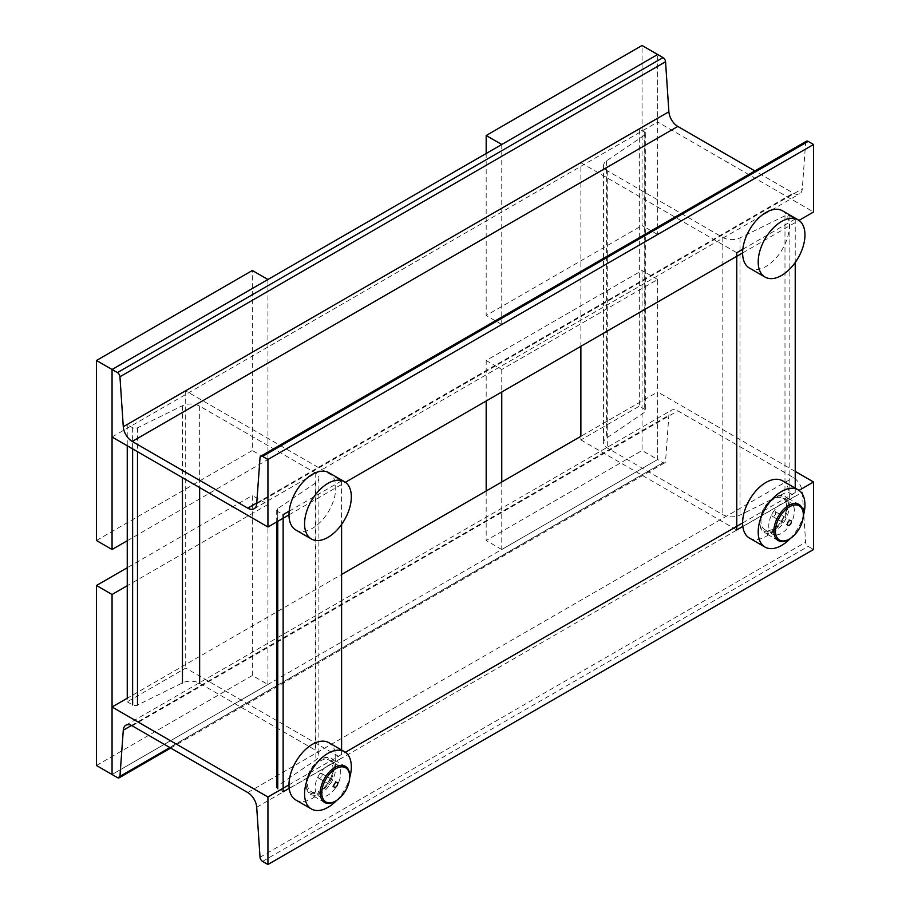 <?xml version="1.0" encoding="UTF-8"?>
<svg xmlns="http://www.w3.org/2000/svg" width="910" height="910" viewBox="0 0 910 910"><rect width="100%" height="100%" fill="white"/><g stroke="black" fill="none" stroke-linecap="round" stroke-linejoin="round"><path stroke-width="0.68" stroke-dasharray="4.55 3.41" d="M501.763 144.497L501.763 324.506L657.657 234.507L657.657 54.498L657.657 121.997L813.54 211.996M112.055 437.005L657.657 121.997M288.982 514.855L345.379 482.289M742.606 252.946L799.014 220.391M806.374 141.221A3.583 2.07 -120 0 0 805.634 142.631L802.302 188.791A12.672 7.314 60 0 1 799.708 193.785A12.672 7.314 60 0 1 793.372 193.159L754.89 170.944M795.226 471.425L657.657 392.005L657.657 459.504L663.026 462.61A3.583 2.07 -120 0 0 664.823 462.78A3.583 2.07 -120 0 0 665.551 461.37L668.884 415.21A12.672 7.314 60 0 1 671.478 410.217A12.672 7.314 60 0 1 677.825 410.842L793.372 477.557A12.672 7.314 60 0 1 802.302 492.242L805.634 542.246A3.583 2.07 -120 0 0 808.16 546.398L813.54 549.503M288.982 784.852L345.379 752.286M742.606 522.954L799.014 490.388M289.187 788.333L341.591 758.076L185.708 668.077L127.252 701.826L127.252 698.22L341.591 574.472M742.822 526.424L795.226 496.177L789.846 493.072A3.583 2.07 -0 0 0 784.989 492.958L740.012 515.071A12.672 7.314 180 0 1 722.824 514.685L607.277 447.97A12.672 7.314 180 0 1 603.569 442.795A12.672 7.314 180 0 1 606.595 438.051L644.906 412.082A3.583 2.07 -0 0 0 645.759 410.74A3.583 2.07 -0 0 0 644.712 409.284L639.332 406.178L580.876 439.928L580.876 436.322L657.657 392.005M96.46 765.503L252.343 675.504L267.938 684.502L112.055 774.501L657.657 459.504L642.062 450.495L642.062 270.498L486.179 360.497L486.179 401.003M127.252 701.826L132.632 704.932A3.583 2.07 -0 0 0 137.49 705.045L182.455 682.921A12.672 7.314 180 0 1 199.643 683.319L315.19 750.033A12.672 7.314 180 0 1 318.898 755.209A12.672 7.314 180 0 1 315.872 759.952L277.561 785.91A3.583 2.07 -0 0 0 276.708 787.252A3.583 2.07 -0 0 0 277.755 788.72L283.135 791.825M289.187 511.124L341.591 480.878L185.708 390.879L127.252 424.629L132.632 427.734A3.583 2.07 -0 0 0 137.49 427.837L182.455 405.724A12.672 7.314 180 0 1 199.643 406.122L315.19 472.836A12.672 7.314 180 0 1 318.898 478A12.672 7.314 180 0 1 315.872 482.755L277.561 508.713A3.583 2.07 -0 0 0 276.708 510.055A3.583 2.07 -0 0 0 277.755 511.522L283.135 514.628M341.591 480.878L341.591 524.41M341.591 750.045L341.591 758.076M185.708 390.879L185.708 668.077M127.252 424.629L127.252 445.775M742.822 249.226L795.226 218.98L789.846 215.875A3.583 2.07 -0 0 0 784.989 215.761L740.012 237.874A12.672 7.314 180 0 1 722.824 237.476L607.277 170.773A12.672 7.314 180 0 1 603.569 165.597A12.672 7.314 180 0 1 606.595 160.854L644.906 134.885A3.583 2.07 -0 0 0 645.759 133.542A3.583 2.07 -0 0 0 644.712 132.075L639.332 128.981L639.332 406.178M639.332 128.981L580.876 162.731L580.876 346.323M580.876 439.928L736.759 529.927M580.876 162.731L736.759 252.73M795.226 218.98L795.226 262.501M795.226 488.135L795.226 496.177M252.343 675.504L252.343 495.495L127.252 567.726M267.938 684.502L267.938 504.493L252.343 495.495M267.938 504.493L127.252 585.721M501.763 482.004L501.763 549.503L657.657 459.504L657.657 279.495L501.763 369.494L486.179 360.497M657.657 279.495L642.062 270.498M486.179 491.002L486.179 540.506L642.062 450.495M501.763 549.503L486.179 540.506M501.763 369.494L501.763 392.005M96.46 540.506L252.343 450.507L252.343 270.498M127.252 540.722L267.938 459.504L252.343 450.507M267.938 459.504L267.938 279.495M657.657 234.507L642.062 225.498L642.062 45.5M486.179 153.494L486.179 315.497L642.062 225.498M501.763 324.506L486.179 315.497M782.532 210.813A33.067 19.087 -60 0 1 787.548 237.464A33.067 19.087 -60 0 1 765.742 266.596A33.067 19.087 -60 0 1 749.453 268.086M338.861 781.815A18.132 10.465 120 0 0 337.018 764.65A18.132 10.465 120 0 0 317.044 778.88A18.132 10.465 120 0 0 318.887 796.057A18.132 10.465 120 0 0 338.861 781.815M331.069 777.322A18.132 10.465 120 0 0 329.227 760.146A18.132 10.465 120 0 0 309.241 774.376A18.132 10.465 120 0 0 311.095 791.552A18.132 10.465 120 0 0 331.069 777.322M336.62 800.425A33.067 19.087 120 0 0 347.859 783.032A33.067 19.087 120 0 0 349.667 777.811M295.83 799.992A33.067 19.087 120 0 0 332.264 774.035A33.067 19.087 120 0 0 328.897 742.708M793.952 507.416A18.132 10.465 120 0 0 790.642 502.741A18.132 10.465 120 0 0 775.149 509.361A18.132 10.465 120 0 0 769.212 529.484A18.132 10.465 120 0 0 772.51 534.147A18.132 10.465 120 0 0 788.014 527.538A18.132 10.465 120 0 0 793.952 507.416M786.16 502.911A18.132 10.465 120 0 0 782.85 498.248A18.132 10.465 120 0 0 767.357 504.857A18.132 10.465 120 0 0 761.42 524.979A18.132 10.465 120 0 0 764.718 529.654A18.132 10.465 120 0 0 780.223 523.045A18.132 10.465 120 0 0 786.16 502.911M790.244 538.527A33.067 19.087 120 0 0 803.303 515.913M749.453 538.083A33.067 19.087 120 0 0 777.731 526.025A33.067 19.087 120 0 0 788.549 489.33A33.067 19.087 120 0 0 782.532 480.81M774 516.061A2.753 1.592 120 0 0 775.627 513.638A2.753 1.592 120 0 0 775.161 511.568A2.753 1.592 120 0 0 773.568 511.841A2.753 1.592 120 0 0 771.953 514.264A2.753 1.592 120 0 0 772.408 516.334A2.753 1.592 120 0 0 774 516.061M775.331 529.074A19.736 11.386 -60 0 1 759.839 522.01A19.736 11.386 -60 0 1 772.237 498.828A19.736 11.386 -60 0 1 773.784 497.838A19.736 11.386 -60 0 1 787.719 505.016A19.736 11.386 -60 0 1 775.331 529.074M772.931 498.441A20.828 12.023 120 0 0 759.839 522.909A20.828 12.023 120 0 0 764.15 532.441A20.828 12.023 120 0 0 776.196 530.359A20.828 12.023 120 0 0 788.469 512A20.828 12.023 120 0 0 784.977 496.359A20.828 12.023 120 0 0 774.569 497.395A20.828 12.023 120 0 0 772.931 498.441M803.325 513.991A20.828 12.023 -60 0 1 790.221 538.458A20.828 12.023 -60 0 1 788.595 539.505M295.83 529.984A33.067 19.087 120 0 0 326.69 514.423A33.067 19.087 120 0 0 332.503 476.01A33.067 19.087 120 0 0 328.897 472.711M321.719 776.287A2.753 1.592 120 0 0 321.537 773.466A2.753 1.592 120 0 0 318.591 775.411A2.753 1.592 120 0 0 318.784 778.232A2.753 1.592 120 0 0 321.719 776.287M331.354 779.005A19.736 11.386 -60 0 1 315.77 793.679A19.736 11.386 -60 0 1 306.204 783.908A19.736 11.386 -60 0 1 308.968 772.692A19.736 11.386 -60 0 1 320.161 759.736A19.736 11.386 -60 0 1 332.628 761.42A19.736 11.386 -60 0 1 331.354 779.005M309.116 772.965A20.828 12.023 120 0 0 306.204 784.807A20.828 12.023 120 0 0 310.526 794.339A20.828 12.023 120 0 0 332.753 779.631A20.828 12.023 120 0 0 331.354 758.258A20.828 12.023 120 0 0 320.934 759.293A20.828 12.023 120 0 0 309.116 772.965M349.702 775.889A20.828 12.023 -60 0 1 346.79 787.73A20.828 12.023 -60 0 1 334.971 801.414M260.032 457.628L805.634 142.631M256.7 503.787L802.302 188.791M256.768 502.957L793.372 193.159M262.558 861.395L808.16 546.398M260.032 857.243L805.634 542.246M117.424 777.606L663.026 462.61M169.84 747.565L665.551 461.37M131.506 725.463L668.884 415.21M132.223 725.839L677.825 410.842M247.77 792.553L793.372 477.557M256.7 807.238L802.302 492.242M277.755 511.522L277.755 521.328M277.561 508.713L277.561 785.91M132.632 427.734L132.632 448.88M137.49 427.837L137.49 451.678M182.455 405.724L182.455 477.648M199.643 406.122L199.643 487.567M315.19 472.836L315.19 750.033M315.872 482.755L315.872 759.952M644.712 132.075L644.712 409.284M644.906 134.885L644.906 412.082M789.846 215.875L789.846 493.072M784.989 215.761L784.989 492.958M740.012 237.874L740.012 515.071M722.824 237.476L722.824 514.685M607.277 170.773L607.277 447.97M606.595 160.854L606.595 438.051M254.106 508.781L799.708 193.785M170.705 748.065L664.823 462.78M125.887 725.213L671.478 410.217M276.708 510.055L276.708 521.93M318.898 478L318.898 755.209M645.759 133.542L645.759 410.74M603.569 165.597L603.569 442.795M329.227 760.146L337.018 764.65M311.095 791.552L318.887 796.057M782.85 498.248L790.642 502.741M764.718 529.654L772.51 534.147M775.161 511.568L790.756 520.565M759.839 522.01L759.839 522.909M778.175 540.54L764.15 532.441M799.014 504.459L784.977 496.359M773.784 497.838L774.569 497.395M772.408 516.334L787.992 525.332M321.537 773.466L337.121 782.463M306.204 783.908L306.204 784.807M324.551 802.438L310.526 794.339M345.379 766.356L331.354 758.258M320.161 759.736L320.934 759.293M318.784 778.232L334.368 787.241"/><path stroke-width="1.36" d="M754.89 170.944L677.825 126.444A12.672 7.314 60 0 1 668.884 111.759L665.551 61.755A3.583 2.07 -120 0 0 663.026 57.603L642.062 45.5L486.179 135.499L486.179 153.494M127.252 540.722L112.055 549.503L112.055 369.494L96.46 360.497L252.343 270.498L267.938 279.495L112.055 369.494L112.055 437.005L267.938 527.004L267.938 459.504L262.558 456.399A3.583 2.07 -120 0 0 260.772 456.217A3.583 2.07 -120 0 0 260.032 457.628L256.7 503.787A12.672 7.314 60 0 1 254.106 508.781A12.672 7.314 60 0 1 247.77 508.155L132.223 441.441A12.672 7.314 60 0 1 123.282 426.756L119.949 376.751A3.583 2.07 -120 0 0 117.424 372.599L112.055 369.494L657.657 54.498L501.763 144.497L486.179 135.499M267.938 527.004L288.982 514.855M345.379 482.289L742.606 252.946M799.014 220.391L813.54 211.996L813.54 144.497L808.16 141.391A3.583 2.07 -120 0 0 806.374 141.221L260.772 456.217M267.938 459.504L813.54 144.497M267.938 864.5L267.938 797.001L112.055 707.002L112.055 774.501L117.424 777.606A3.583 2.07 -120 0 0 119.221 777.777A3.583 2.07 -120 0 0 119.949 776.366L123.282 730.207A12.672 7.314 60 0 1 125.887 725.213A12.672 7.314 60 0 1 132.223 725.839L247.77 792.553A12.672 7.314 60 0 1 256.7 807.238L260.032 857.243A3.583 2.07 -120 0 0 262.558 861.395L267.938 864.5L813.54 549.503L813.54 482.004L795.226 471.425M267.938 797.001L288.982 784.852M345.379 752.286L742.606 522.954M799.014 490.388L813.54 482.004M112.055 707.002L127.252 698.22L127.252 445.775M341.591 574.472L580.876 436.322L580.876 346.323M289.187 511.124L283.135 514.628L283.135 791.825L289.187 788.333M341.591 524.41L341.591 750.045M742.822 249.226L736.759 252.73L736.759 529.927L742.822 526.424M795.226 262.501L795.226 488.135M96.46 585.494L96.46 765.503L112.055 774.501L112.055 594.503L96.46 585.494L127.252 567.726M127.252 585.721L112.055 594.503M486.179 401.003L486.179 491.002M501.763 392.005L501.763 482.004M112.055 549.503L96.46 540.506L96.46 360.497M765.048 277.084L749.453 268.086A33.067 19.087 -60 0 1 744.437 241.434A33.067 19.087 -60 0 1 766.243 212.314A33.067 19.087 -60 0 1 782.532 210.813L798.115 219.81A33.067 19.087 -60 0 1 803.132 246.474A33.067 19.087 -60 0 1 781.337 275.594A33.067 19.087 -60 0 1 765.048 277.084A33.067 19.087 -60 0 1 760.021 250.432A33.067 19.087 -60 0 1 781.827 221.312A33.067 19.087 -60 0 1 798.115 219.81M349.667 777.811A33.067 19.087 120 0 0 344.492 751.706A33.067 19.087 120 0 0 308.046 777.663A33.067 19.087 120 0 0 311.413 808.99A33.067 19.087 120 0 0 336.62 800.425M344.492 751.706L328.897 742.708A33.067 19.087 120 0 0 292.463 768.666A33.067 19.087 120 0 0 295.83 799.992L311.413 808.99M803.303 515.913A33.067 19.087 120 0 0 804.144 498.327A33.067 19.087 120 0 0 798.115 489.808A33.067 19.087 120 0 0 769.849 501.865A33.067 19.087 120 0 0 759.02 538.572A33.067 19.087 120 0 0 765.048 547.092A33.067 19.087 120 0 0 790.244 538.527M798.115 489.808L782.532 480.81A33.067 19.087 120 0 0 754.254 492.867A33.067 19.087 120 0 0 743.436 529.574A33.067 19.087 120 0 0 749.453 538.083L765.048 547.092M789.596 525.059A2.753 1.592 120 0 0 791.211 522.636A2.753 1.592 120 0 0 790.756 520.565A2.753 1.592 120 0 0 789.163 520.838A2.753 1.592 120 0 0 787.537 523.261A2.753 1.592 120 0 0 787.992 525.332A2.753 1.592 120 0 0 789.596 525.059M787.832 507.825A19.736 11.386 120 0 0 775.445 531.884A19.736 11.386 120 0 0 789.38 539.061A19.736 11.386 120 0 0 790.915 538.072A19.736 11.386 120 0 0 803.325 514.889A19.736 11.386 120 0 0 787.832 507.825M789.38 539.061L788.595 539.505A20.828 12.023 -60 0 1 778.175 540.54A20.828 12.023 -60 0 1 774.694 524.899A20.828 12.023 -60 0 1 786.968 506.54A20.828 12.023 -60 0 1 799.014 504.459A20.828 12.023 -60 0 1 803.325 513.991L803.325 514.889M307.808 535.694A33.067 19.087 120 0 0 311.413 538.993A33.067 19.087 120 0 0 342.274 523.432A33.067 19.087 120 0 0 348.098 485.007A33.067 19.087 120 0 0 344.492 481.709A33.067 19.087 120 0 0 313.632 497.269A33.067 19.087 120 0 0 307.808 535.694M344.492 481.709L328.897 472.711A33.067 19.087 120 0 0 298.048 488.272A33.067 19.087 120 0 0 292.224 526.697A33.067 19.087 120 0 0 295.83 529.984L311.413 538.993M337.314 785.284A2.753 1.592 120 0 0 337.121 782.463A2.753 1.592 120 0 0 334.186 784.409A2.753 1.592 120 0 0 334.368 787.241A2.753 1.592 120 0 0 337.314 785.284M324.551 781.69A19.736 11.386 120 0 0 323.277 799.276A19.736 11.386 120 0 0 335.745 800.959A19.736 11.386 120 0 0 346.938 788.003A19.736 11.386 120 0 0 349.702 776.799A19.736 11.386 120 0 0 340.135 767.028A19.736 11.386 120 0 0 324.551 781.69M335.745 800.959L334.971 801.414A20.828 12.023 -60 0 1 324.551 802.438A20.828 12.023 -60 0 1 323.152 781.064A20.828 12.023 -60 0 1 345.379 766.356A20.828 12.023 -60 0 1 349.702 775.889L349.702 776.799M117.424 372.599L663.026 57.603M119.949 376.751L665.551 61.755M262.558 456.399L808.16 141.391M247.77 508.155L256.768 502.957M132.223 441.441L677.825 126.444M123.282 426.756L668.884 111.759M119.949 776.366L169.84 747.565M123.282 730.207L131.506 725.463M277.755 521.328L277.755 788.72M132.632 448.88L132.632 704.932M137.49 451.678L137.49 705.045M182.455 477.648L182.455 682.921M199.643 487.567L199.643 683.319M119.221 777.777L170.705 748.065M276.708 521.93L276.708 787.252"/></g></svg>
